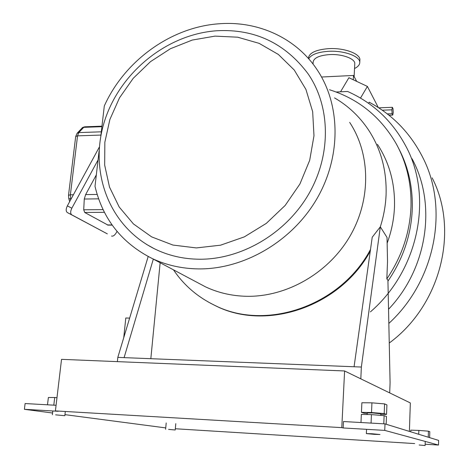 <?xml version="1.0" encoding="UTF-8"?>
<svg xmlns="http://www.w3.org/2000/svg" width="469" height="469" viewBox="0 0 469 469"><rect width="100%" height="100%" fill="white"/><g stroke="black" fill="none" stroke-linecap="round" stroke-linejoin="round"><path stroke-width="0.7" d="M168.594 429.405L175.218 429.985L168.594 429.405M55.606 414.848L64.822 415.704L55.606 414.848M47.492 404.806L48.377 397.495L54.709 397.519L53.8 405.163M54.709 397.519L56.978 397.7M360.989 422.528L361.353 414.414L371.436 414.608L371.073 423.097M371.436 414.608L384.123 415.645L383.8 423.818M384.123 415.645L386.468 416.466L386.163 424.246M371.888 433.743L366.365 433.596L374.432 434.353L379.978 434.499L371.888 433.743M380.746 415.37L380.81 413.822L372.761 412.949L367.262 412.949L367.198 414.526M367.245 413.47L364.055 413.212L361.447 412.357L371.524 412.527L384.205 413.57L386.55 414.414L380.793 414.309M361.447 412.357L361.875 402.76L371.935 402.836L371.524 412.527M371.935 402.836L384.586 403.903L384.205 413.57M384.586 403.903L386.919 404.87L386.55 414.414M354.529 68.527C357.8 66.909 359.541 64.998 359.752 62.799C360.767 56.468 343.976 50.224 328.083 51.332C317.46 52.17 311.006 54.668 308.719 58.824M308.52 57.781L308.532 57.599C309.64 52.692 316.212 49.72 328.236 48.67C344.123 47.551 360.901 53.824 359.881 60.19L359.758 62.653M313.169 61.914L313.181 61.767C314.083 57.822 319.412 55.436 329.168 54.615C341.995 53.73 355.578 58.754 354.763 63.878L354.118 76.594M432.142 177.851C459.227 230.215 441.106 304.973 389.247 343.027M368.552 103.303L369.197 102.213C392.641 114.753 410.551 133.278 422.938 157.795C449.05 208.764 435.513 280.702 388.836 323.422M336.115 91.994L347.64 91.484C372.632 102.617 391.873 120.551 405.374 145.284C433.403 195.866 419.21 269.939 370.387 311.891M321.634 77.016L353.503 75.45L356.692 81.383M388.537 309.259C427.792 268.075 436.721 203.822 411.993 158.686M353.503 75.45L353.286 79.783M340.535 91.801L348.901 77.713L367.397 86.425L378.307 107.548M367.397 86.425L360.497 98.085M392.354 107.307L391.891 109.822L392.096 113.721L392.764 115.087L393.221 112.572L393.022 108.697L392.354 107.307L378.753 107.841M391.891 109.822L382.241 110.186M392.096 113.721L387.277 113.897M392.764 115.087L388.959 115.222M56.075 405.292L25.109 403.539L24.382 409.308L58.22 411.284L55.406 410.903L61.539 359.342L344.598 370.961L341.79 427.634L343.161 427.957L343.478 421.537L385.008 423.888L384.75 430.39L343.161 427.957M414.678 443.574L175.33 428.754M344.598 370.961L410.334 402.941L409.39 431.398M55.406 410.903L341.79 427.634M425.149 444.225L438.503 445.052L384.75 430.39M24.382 409.308L52.575 413.019M64.951 414.643L165.745 427.91M438.503 445.052L438.621 440.403L385.008 423.888M419.128 445.005L425.113 445.527L419.128 445.005M410.727 431.808L410.78 430.155L418.846 430.419L418.723 434.271M418.846 430.419L428.426 431.181L428.256 437.208M428.426 431.181L429.797 431.662L429.627 437.63M146.475 244.367L154.342 248.746C168.066 255.535 183.039 259.029 199.261 259.234C241.4 259.627 285.897 233.539 308.731 194.031C331.577 154.512 330.51 106.088 307.94 73.615C284.935 43.078 254.626 28.785 217.006 30.737C166.765 34.12 119.659 72.607 104.394 121.588C89.057 170.458 107.94 225.255 154.342 248.746M215.031 36.125L192.267 40.058L170.417 48.729L150.449 61.679L133.225 78.305L119.489 97.863L109.875 119.501L104.839 142.265L104.681 165.152L109.506 187.09L119.208 207.028L133.442 223.936L151.628 236.874L172.932 245.058L196.312 247.925L220.553 245.187L244.326 236.88L266.292 223.391L285.181 205.422L299.92 183.995L309.687 160.322L313.984 135.764L312.665 111.686L305.911 89.386L294.221 69.987L278.322 54.422L259.128 43.353L237.677 37.198L215.031 36.125M99.082 151.077L95.008 186.31C102.793 219.105 121.864 243.177 152.208 258.53C166.413 265.196 181.814 268.655 198.416 268.907C243.558 269.476 291.407 241.863 316.346 199.677C341.291 157.473 340.881 105.502 317.407 70.18C296.32 38.012 258.308 20.912 219.838 23.726C171.519 26.704 124.707 60.495 104.3 105.976L100.794 136.286M197.472 282.584L205.44 286.817C218.144 292.797 231.833 295.957 246.512 296.297C286.436 297.117 328.189 273.327 349.757 236.569C371.313 199.788 370.633 154.037 349.663 122.386M173.495 269.839C183.877 285.24 197.637 297.082 214.779 305.366C265.823 331.372 340.588 306.069 370.51 249.438M360.819 378.858L361.359 367.045L354.072 366.758L372.222 237.232L380.318 226.826C383.706 216.238 385.629 205.539 386.081 194.735C386.808 170.599 380.969 149.025 368.57 130.024C359.588 116.576 348.238 105.865 334.526 97.886M387.142 243.182C391.539 231.293 393.983 219.199 394.476 206.893C395.127 183.602 389.446 162.749 377.434 144.329M329.502 89.749C358.386 98.848 380.611 116.822 396.176 143.678C406.658 162.755 411.594 183.778 410.985 206.747C409.929 232.524 401.88 256.578 386.831 278.908L387.529 261.52L387.019 237.425L380.318 226.826L361.359 367.045M398.333 147.77C408.218 166.372 412.867 186.768 412.274 208.963C411.225 234.787 403.117 258.841 387.939 281.13M108.028 225.12L84.707 212.469L83.717 209.795L84.273 199.026L85.645 194.594L96.327 174.908M117.367 361.634L117.813 357.384L148.175 256.52M370.264 251.179C339.99 306.931 266.064 331.477 215.5 305.753L210.722 303.337M389.692 392.905L390.085 382.675L387.922 280.104L386.831 278.908M150.83 358.697L160.146 262.751M117.813 357.384L354.072 366.758M124.092 357.636L153.322 259.123M123.746 337.686L125.798 318L129.637 318.105M98.056 159.947L71.845 208.195C70.321 211.39 70.297 213.606 71.769 214.837L107.331 233.867L67.302 212.521C65.812 211.29 65.83 209.074 67.348 205.885L99.364 147.037M111.522 236.036C113.099 236.505 114.723 235.344 116.394 232.548L117.021 231.381M107.319 224.956L112.068 224.938M104.405 212.31L84.707 212.469M83.717 209.795L103.069 209.625M98.607 198.844L84.273 199.026M85.645 194.594L97.159 194.436M71.81 214.855L67.337 212.545M67.348 205.885L71.845 208.195M101.902 126.689L83.734 127.345L78.786 132.592L101.31 131.812M100.935 135.066L77.549 135.852L70.373 194.811L73.399 194.764M70.995 199.19L70.801 199.542M77.051 133.343L78.786 132.592L77.549 135.852L75.697 136.485L68.515 195.303L70.373 194.811L70.696 199.196L68.761 198.457L69.676 201.606M82.011 128.096L82.063 128.043C82.157 127.621 83.077 127.21 84.819 126.8L82.063 128.043L77.104 133.29L75.691 136.52M165.621 429.293L166.202 422.944M175.218 429.985L175.787 423.642M52.364 414.754L52.815 410.967M64.828 415.698L65.314 411.483M366.365 433.596L366.553 429.323M313.181 61.767L313.04 64.06M308.473 58.543L308.532 57.599M425.113 445.527L425.231 441.429M214.779 305.366L215.5 305.753M152.208 258.53L205.44 286.817M67.302 212.521L71.769 214.837M84.819 126.8L101.961 126.179M107.964 225.12L112.185 225.108M68.761 198.457L68.515 195.303"/></g></svg>
